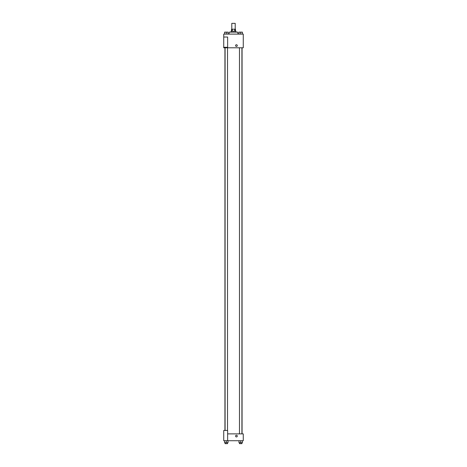 <?xml version="1.0" encoding="UTF-8"?>
<svg xmlns="http://www.w3.org/2000/svg" width="467" height="467" viewBox="0 0 467 467"><rect width="100%" height="100%" fill="white"/><g stroke="black" fill="none" stroke-linecap="round" stroke-linejoin="round"><path stroke-width="0.7" d="M235.21 29.217L235.21 23.35L231.79 23.35L231.79 29.217M232.245 31.172L232.245 29.217L231.544 29.217L231.544 31.172M232.245 29.217L235.456 29.217L235.456 31.172M234.755 31.172L234.755 29.217M231.054 32.147L231.054 31.172L235.946 31.172L235.946 32.147M237.896 34.103L237.896 32.147L229.104 32.147L229.104 34.103M223.728 34.103L243.272 34.103L243.272 47.786L223.728 47.786L223.728 47.295L227.633 47.295L227.633 37.033L223.728 37.033L223.728 34.103M235.578 45.591A0.858 0.858 0 0 1 236.862 44.85A0.858 0.858 0 0 1 236.862 46.332A0.858 0.858 0 0 1 235.578 45.591M223.728 37.033L223.728 47.295M227.633 433.878L243.272 433.878L243.272 440.72L223.728 440.72L223.728 430.457L227.633 430.457L227.633 440.72M235.578 436.073A0.858 0.858 0 0 1 236.862 435.332A0.858 0.858 0 0 1 236.862 436.814A0.858 0.858 0 0 1 235.578 436.073M238.981 440.72L238.981 442.675L242.402 442.675L242.402 440.72L242.402 442.675M240.692 442.675L240.692 440.72M241.918 442.675L241.918 443.65L239.472 443.65L239.472 442.675M224.598 440.72L224.598 442.675L228.019 442.675L228.019 440.72L228.019 442.675M226.308 442.675L226.308 440.72M227.528 442.675L227.528 443.65L225.082 443.65L225.082 442.675M238.981 34.103L238.981 32.147L242.402 32.147L242.402 34.103L242.402 32.147M240.692 34.103L240.692 32.147L239.472 32.141M241.918 32.147L240.692 32.141M224.598 34.103L224.598 32.147L228.019 32.147L228.019 34.103L228.019 32.147M226.308 34.103L226.308 32.147L225.082 32.141M227.528 32.147L226.308 32.141M242.064 433.878L242.064 47.786M224.936 430.457L224.936 47.786M239.472 47.786L239.472 433.878M241.918 47.786L241.918 433.878M227.528 430.457L227.528 47.786M225.082 430.457L225.082 47.786"/></g></svg>
